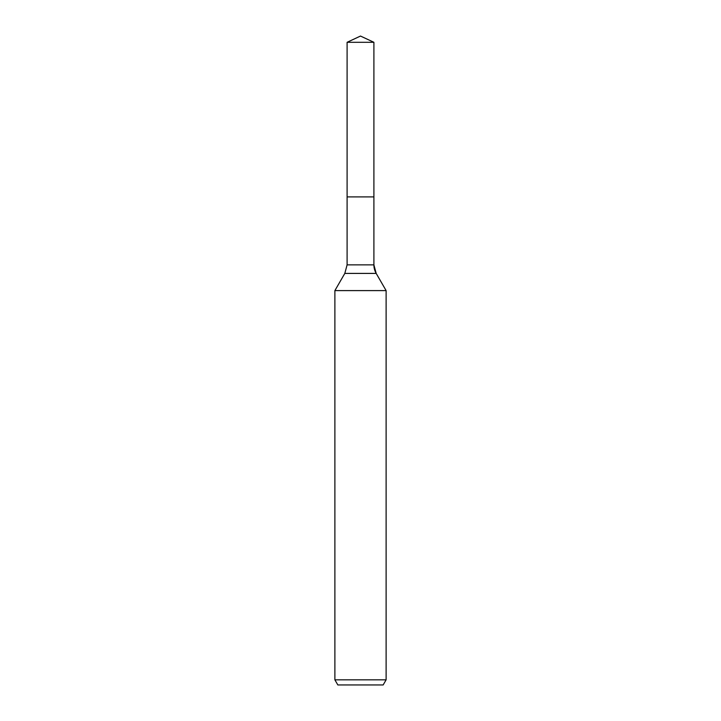 <?xml version="1.0" encoding="UTF-8"?>
<svg xmlns="http://www.w3.org/2000/svg" width="721" height="721" viewBox="0 0 721 721"><rect width="100%" height="100%" fill="white"/><g stroke="black" fill="none" stroke-linecap="round" stroke-linejoin="round"><path stroke-width="1.08" d="M334.886 679.831L386.114 679.831L383.157 684.95L337.843 684.95L334.886 679.831L334.886 290.599L344.809 273.412L347.098 264.868L347.098 196.905L373.902 196.905L373.902 42.305L360.5 36.05L373.902 42.305L347.098 42.305L347.098 196.905L373.902 196.905L373.902 42.305L360.5 36.05L347.098 42.305M334.886 290.599L386.114 290.599L376.191 273.412A17.079 17.079 0 0 1 373.902 264.868L373.902 42.305M386.114 679.831L386.114 290.599L386.114 679.831L383.157 684.95M344.809 273.412L376.191 273.412L386.114 290.599M347.098 264.868L373.902 264.868L373.902 196.905M376.191 273.412L373.902 264.868"/></g></svg>
